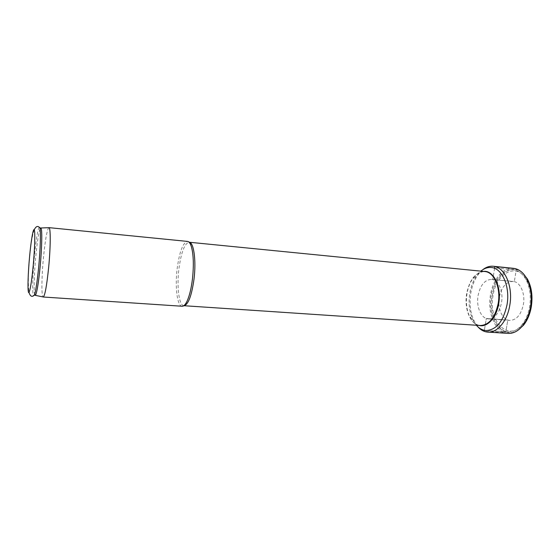 <?xml version="1.0" encoding="UTF-8"?>
<svg xmlns="http://www.w3.org/2000/svg" width="560" height="560" viewBox="0 0 560 560"><rect width="100%" height="100%" fill="white"/><g stroke="black" fill="none" stroke-linecap="round" stroke-linejoin="round"><path stroke-width="0.42" stroke-dasharray="2.8 2.1" d="M522.914 324.121C526.589 319.508 529.067 313.684 530.341 306.642C531.902 296.387 530.649 287.476 526.575 279.909C516.873 261.814 496.041 272.965 493.066 295.512C487.858 320.929 508.459 342.839 522.914 324.121L521.962 324.751C517.727 329.798 513.114 332.199 508.13 331.954C496.223 331.527 488.075 312.788 491.281 295.246C493.563 280.399 503.377 268.548 513.289 269.752C518.245 270.333 522.403 273.462 525.749 279.132C529.935 286.937 531.23 296.128 529.62 306.712C528.304 313.985 525.756 319.998 521.962 324.751M476.357 325.248L472.815 319.718C469.322 311.997 468.307 303.226 469.77 293.412C470.904 286.629 473.123 280.826 476.441 276.003L480.844 271.131M182.147 306.25C177.247 306.264 174.881 287.301 177.107 269.031C179.41 251.811 182.882 242.606 187.523 241.416M48.951 227.64L48.755 227.689C46.963 230.174 45.192 240.163 43.449 257.67C41.643 276.444 41.363 295.869 43.015 296.933L43.204 297.01M34.804 294.959C33.614 292.425 34.09 274.428 35.721 257.152C37.261 241.339 38.794 231.714 40.334 228.277M482.685 269.773C476.567 274.981 472.591 282.828 470.75 293.321C468.853 307.328 471.254 318.521 477.953 326.893M491.519 279.377C498.428 279.685 503.58 291.389 501.487 302.778C499.184 313.201 494.767 318.563 488.25 318.878C481.061 318.612 476.077 306.775 478.086 295.575C480.298 285.103 484.778 279.699 491.519 279.377L513.037 281.414C506.107 281.708 501.522 287.028 499.282 297.367C497.245 308.42 502.418 320.124 509.81 320.404C516.509 320.117 521.024 314.839 523.362 304.556C525.469 293.321 520.142 281.75 513.037 281.414M518.315 330.001C503.209 340.529 487.746 318.15 492.247 295.267C495.075 275.233 511.658 262.346 523.012 273.357M508.102 333.382C495.628 332.941 487.116 313.334 490.469 295.001C492.849 279.482 503.111 267.071 513.492 268.338M484.344 330.421L505.834 331.793L507.822 320.005L486.318 318.472L484.358 330.309L486.318 318.472L507.822 320.005L505.834 331.793L484.344 330.421L505.834 331.793L504.392 332.605L505.834 331.793L504.392 332.605L484.197 331.324M515.172 268.618L516.313 269.661L514.29 281.638L492.744 279.594L494.599 268.359M505.834 331.793L504.392 332.605L505.834 331.793M483.504 271.397C479.465 271.817 475.874 274.246 472.724 278.677C469.875 282.835 467.964 287.854 466.984 293.727C465.724 302.225 466.592 309.806 469.588 316.47L472.815 319.718M479.024 325.423C475.111 324.345 471.968 321.356 469.588 316.47C472.325 322.063 475.916 325.073 480.354 325.514C470.603 325.171 463.946 308.966 466.662 293.72C469.63 279.384 475.692 271.985 484.827 271.53C480.382 271.229 476.343 273.616 472.724 278.677L476.441 276.003M183.869 305.711C179.039 305.725 176.687 287.154 178.871 269.262C181.132 252.399 184.555 243.39 189.133 242.228M39.2 227.206C37.625 229.859 36.001 239.778 34.328 256.949C32.585 275.422 32.13 294.532 33.509 295.827M526.575 279.909L525.749 279.132M486.017 330.54L508.13 331.954M491.239 267.505L513.289 269.752M34.216 229.789C32.207 235.83 30.716 244.825 29.743 256.774C28.147 272.272 27.909 284.165 29.022 292.467M488.25 318.878L509.81 320.404"/><path stroke-width="0.84" d="M480.844 271.131C484.148 268.401 487.62 267.19 491.239 267.505C502.103 268.016 510.356 286.629 506.996 304.899C503.279 321.496 496.286 330.043 486.017 330.54C482.391 330.253 479.171 328.489 476.357 325.248M192.458 278.943C191.275 288.505 189.476 295.918 187.054 301.196C185.388 304.64 183.75 306.327 182.147 306.25L43.204 297.01C44.919 295.848 46.739 285.957 48.664 267.351C50.652 246.925 50.722 227.129 48.951 227.64L187.523 241.416C189.119 241.605 190.456 243.537 191.527 247.205C193.557 255.129 193.865 265.706 192.458 278.943M40.334 228.277L40.586 227.997L41.258 228.83C42.245 232.232 41.769 249.515 40.152 266.504C38.689 281.379 37.24 290.738 35.805 294.567L34.342 295.141C35.784 291.242 37.247 281.687 38.738 266.483C40.39 249.13 40.887 231.476 39.907 228.025C37.975 225.477 36.078 226.065 34.216 229.789M34.804 294.959L35.007 295.281L35.805 294.567M477.953 326.893C480.844 330.085 484.127 331.821 487.809 332.101C497.189 333.018 507.255 321.237 509.782 305.333C513.303 286.244 504.637 266.805 493.262 266.259C489.594 265.93 486.066 267.106 482.685 269.773M523.012 273.357L527.373 278.971C531.608 286.888 532.917 296.205 531.279 306.922C529.956 314.272 527.373 320.355 523.537 325.185L518.315 330.001M527.373 278.971L526.54 278.187C530.901 286.349 532.245 295.953 530.558 306.999C529.193 314.573 526.533 320.845 522.592 325.815C518.154 331.114 513.324 333.634 508.102 333.382L487.809 332.101M526.54 278.187C523.04 272.23 518.686 268.947 513.492 268.338L493.262 266.259M484.344 330.421L484.197 331.324M494.599 268.359L494.9 266.539L515.172 268.618M479.024 325.423C487.109 327.789 496.496 317.786 498.701 303.59C501.802 286.741 493.5 269.99 483.504 271.397M498.176 303.52C495.026 317.751 489.083 325.08 480.354 325.514L183.869 305.711C188.251 304.822 191.632 295.911 194.026 278.978C196.343 260.4 193.725 242.074 189.133 242.228L484.827 271.53C494.067 271.95 501.025 287.903 498.176 303.52M33.509 295.827L34.342 295.141C32.018 297.339 30.247 296.443 29.022 292.467M39.2 227.206L41.258 228.83M29.554 256.914C31.017 240.898 33.173 228.039 34.209 229.768C35.273 231.245 34.839 248.199 33.215 265.608C31.605 283.052 29.344 295.281 28.455 292.124C27.538 289.226 28.077 272.895 29.554 256.914M187.054 301.196C185.353 304.731 184.289 306.236 183.869 305.711M191.527 247.205C190.435 243.439 189.637 241.78 189.133 242.228M40.852 227.983L48.755 227.689M35.273 295.337L43.015 296.933M523.537 325.185L522.592 325.815"/></g></svg>
